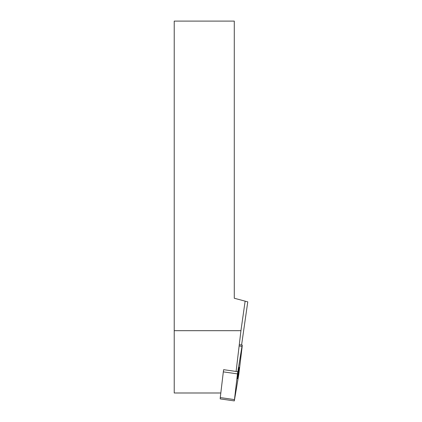 <?xml version="1.0" encoding="UTF-8"?>
<svg xmlns="http://www.w3.org/2000/svg" width="422" height="422" viewBox="0 0 422 422"><rect width="100%" height="100%" fill="white"/><g stroke="black" fill="none" stroke-linecap="round" stroke-linejoin="round"><path stroke-width="0.63" d="M240.941 330.684L245.135 301.155L234.279 298.243L234.279 21.1L174.228 21.1L174.228 330.684L240.941 330.684L236.109 371.444M245.135 301.155L247.772 301.862L241.584 345.027M220.817 392.993L174.228 392.993L220.817 393.003M174.228 392.993L174.228 330.684M241.985 346.372L237.459 373.876L234.321 400.9L238.81 374.346L242.17 346.436L242.26 345.122L241.985 346.372L239.132 345.966M237.459 373.876L223.322 371.872L220.273 397.582L234.41 399.587M223.322 371.872L223.634 369.677L237.771 371.682M234.321 400.9L220.189 398.896L220.273 397.582M237.602 376.392L237.486 378.676L237.902 377.041L239.095 367.351L237.602 376.392M239.279 344.7L242.26 345.122"/></g></svg>
